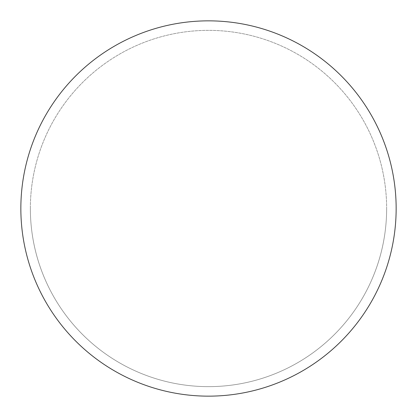 <?xml version="1.0" encoding="UTF-8"?>
<svg xmlns="http://www.w3.org/2000/svg" width="417" height="417" viewBox="0 0 417 417"><rect width="100%" height="100%" fill="white"/><g stroke="black" fill="none" stroke-linecap="round" stroke-linejoin="round"><path stroke-width="0.31" stroke-dasharray="2.08 1.56" d="M208.5 20.85A187.65 187.65 0 0 1 396.15 208.5A187.65 187.65 0 0 1 208.5 396.15A187.65 187.65 0 0 1 20.85 208.5A187.65 187.65 0 0 1 208.5 20.85A187.65 187.65 0 0 1 396.15 208.5A187.65 187.65 0 0 1 208.5 396.15A187.65 187.65 0 0 1 20.85 208.5A187.65 187.65 0 0 1 208.5 20.85M30.358 208.5A178.142 178.142 0 0 0 208.5 386.642A178.142 178.142 0 0 0 386.642 208.5A178.142 178.142 0 0 0 208.5 30.358A178.142 178.142 0 0 0 30.358 208.5A178.142 178.142 0 0 0 208.5 386.642A178.142 178.142 0 0 0 386.642 208.5A178.142 178.142 0 0 0 208.5 30.358A178.142 178.142 0 0 0 30.358 208.5A178.142 178.142 0 0 0 208.5 386.642A178.142 178.142 0 0 0 386.642 208.5M20.85 208.5A187.65 187.65 0 0 0 208.5 396.15A187.65 187.65 0 0 0 396.15 208.5A187.65 187.65 0 0 0 208.5 20.85A187.65 187.65 0 0 0 20.85 208.5A187.65 187.65 0 0 0 208.5 396.15A187.65 187.65 0 0 0 396.15 208.5A187.65 187.65 0 0 0 208.5 20.85A187.65 187.65 0 0 0 20.85 208.5"/><path stroke-width="0.63" d="M20.85 208.5A187.65 187.65 0 0 0 208.5 396.15A187.65 187.65 0 0 0 396.15 208.5A187.65 187.65 0 0 0 208.5 20.85A187.65 187.65 0 0 0 20.85 208.5"/></g></svg>
